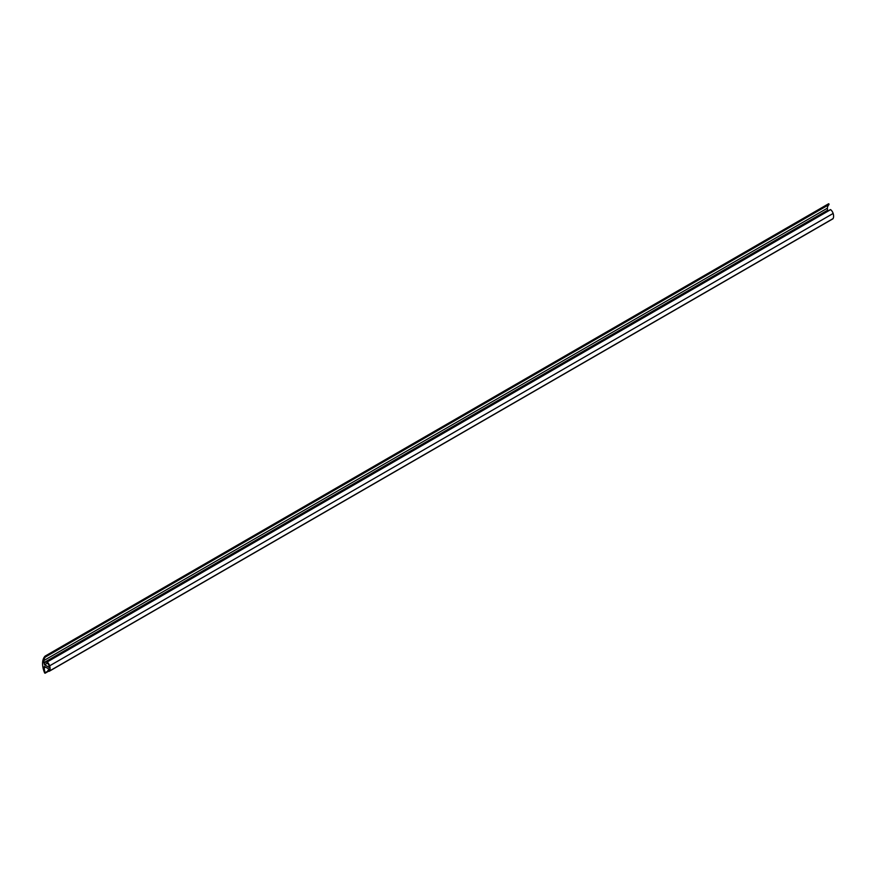 <?xml version="1.0" encoding="UTF-8"?>
<svg xmlns="http://www.w3.org/2000/svg" width="877" height="877" viewBox="0 0 877 877"><rect width="100%" height="100%" fill="white"/><g stroke="black" fill="none" stroke-linecap="round" stroke-linejoin="round"><path stroke-width="1.32" d="M44.288 667.836L44.288 666.388L49.309 669.283A2.565 1.48 60 0 1 48.827 670.532A1.305 0.756 60 0 1 48.805 670.543A1.305 0.756 60 0 1 47.994 670.379L47.961 670.741A1.776 1.02 -120 0 0 49.331 671.223A1.776 1.02 -120 0 0 49.583 670.949A7.805 4.506 -120 0 0 49.649 665.818A4.966 2.861 -120 0 0 47.139 661.992L46.985 662.453A7.049 4.067 60 0 1 48.323 664.207A4.166 2.401 60 0 1 49.309 667.474L44.606 664.766A7.444 4.297 60 0 1 44.124 663.122L43.85 660.567A11.039 6.369 60 0 1 45.483 656.972L45.111 656.117A18.527 10.699 -120 0 0 44.65 672.977L45.133 672.714A11.971 6.906 60 0 1 44.288 667.836L45.549 667.112M827.713 211.149A7.444 4.297 60 0 1 827.625 210.765L827.362 208.211A11.039 6.369 60 0 1 828.995 204.626L828.612 203.76L45.166 656.084M832.47 218.954A1.776 1.02 -120 0 0 832.843 218.866A1.776 1.02 -120 0 0 833.095 218.592A7.805 4.506 -120 0 0 833.15 213.462A4.966 2.861 -120 0 0 830.64 209.647L830.333 209.756M47.994 670.379L49.298 669.622M44.606 664.766L47.522 663.078M43.85 662.705L827.362 210.348M43.85 660.567L827.362 208.211M45.056 673.229L48.575 671.201L45.045 673.24M45.133 672.714L48.191 670.949M49.583 670.949L833.095 218.592M49.649 665.818L833.15 213.462M47.139 661.992L830.64 209.647M44.124 663.122L827.625 210.765M45.483 656.972L828.995 204.626M45.461 656.292L828.962 203.935M45.133 656.095L828.644 203.749M46.909 661.938L830.409 209.592M47.917 670.379L49.298 669.579M49.331 671.223L832.843 218.866"/></g></svg>
